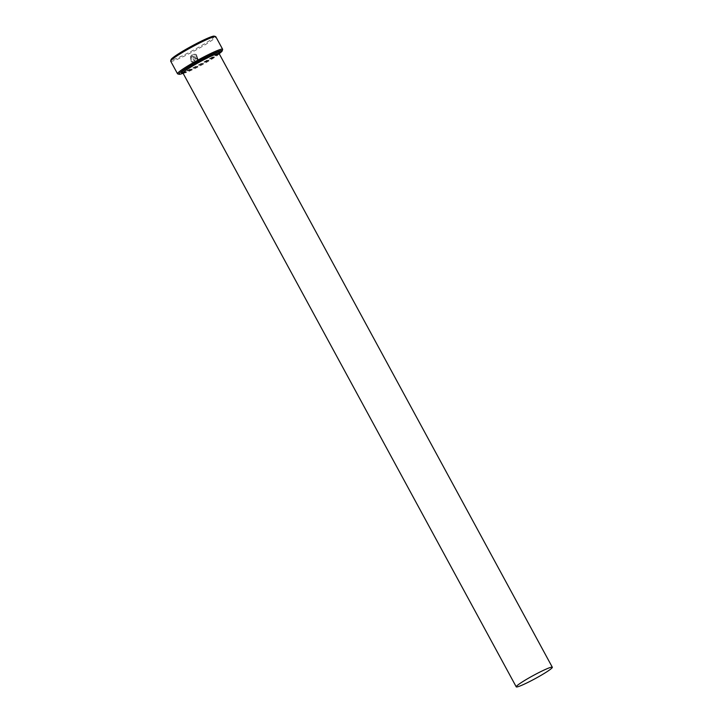 <?xml version="1.0" encoding="UTF-8"?>
<svg xmlns="http://www.w3.org/2000/svg" width="723" height="723" viewBox="0 0 723 723"><rect width="100%" height="100%" fill="white"/><g stroke="black" fill="none" stroke-linecap="round" stroke-linejoin="round"><path stroke-width="0.54" stroke-dasharray="3.62 2.71" d="M191.911 54.876L194.984 60.524A25.666 2.277 -28.5 0 1 194.171 60.949L191.658 56.322C190.221 60.569 191.758 62.44 196.267 61.934L197.795 60.389L196.005 55.328L197.786 60.425L196.249 61.961C191.74 62.476 190.203 60.605 191.649 56.349L194.162 60.976A25.666 2.277 151.5 0 0 194.966 60.56L191.902 54.903L190.393 56.566L191.297 61.907L196.692 62.774L191.315 61.88L190.411 56.539L191.902 54.903M192.725 54.451L195.382 54.18L195.102 55.102L194.098 55.038L195.951 58.455L196.575 58.635L196.764 58.012L196.557 58.671L196.764 58.012A25.666 2.277 151.5 0 0 197.587 57.578L197.569 57.605A25.666 2.277 -28.5 0 1 196.746 58.048L196.557 58.671L195.933 58.482L194.08 55.075L195.102 55.102L195.373 54.207L192.707 54.478L195.12 58.915L196.999 59.476L195.138 58.888L192.707 54.478M183.091 73.267A24.636 2.187 151.5 0 0 219.177 53.674M222.63 49.489A25.666 2.277 -28.5 0 1 222.576 49.634A25.666 2.277 -28.5 0 1 200.687 63.769A25.666 2.277 -28.5 0 1 177.704 73.891M214.225 36.15A24.636 2.187 -28.5 0 1 214.351 36.629A24.636 2.187 -28.5 0 1 191.405 51.234A24.636 2.187 -28.5 0 1 171.089 59.566M170.682 61.175A25.666 2.277 151.5 0 0 192.851 51.731A25.666 2.277 151.5 0 0 215.743 37.054A25.666 2.277 151.5 0 0 215.788 36.683M196.005 55.328L196.276 54.442L198.626 60.813L196.71 62.747L198.608 60.84L196.258 54.469L195.987 55.364M191.215 57L191.658 56.322L191.215 57M197.587 57.578L197.018 59.449L197.578 58.897L197.018 59.449L197.569 57.605M219.087 53.511A20.533 1.826 -28.5 0 1 219.051 53.8A20.533 1.826 -28.5 0 1 200.732 65.549A20.533 1.826 -28.5 0 1 183 73.104M218.988 53.014A21.554 1.916 -28.5 0 1 202.187 63.696A21.554 1.916 -28.5 0 1 183.163 72.625M182.476 72.707C180.036 73.728 189.055 71.08 201.871 63.868L215.255 55.879L219.033 52.851"/><path stroke-width="1.08" d="M219.177 53.674A24.636 2.187 151.5 0 0 222.16 51.008A24.636 2.187 151.5 0 0 222.214 50.872A24.636 2.187 151.5 0 0 201.898 59.205A24.636 2.187 151.5 0 0 178.952 73.809A24.636 2.187 151.5 0 0 179.087 74.288A24.636 2.187 151.5 0 0 183.091 73.267M179.087 74.288L177.704 73.891A25.666 2.277 -28.5 0 1 177.515 73.755A25.666 2.277 -28.5 0 1 177.569 73.394A25.666 2.277 -28.5 0 1 200.461 58.708A25.666 2.277 -28.5 0 1 222.621 49.263A25.666 2.277 -28.5 0 1 222.63 49.489L222.214 50.872M170.673 60.949L171.089 59.566A24.636 2.187 -28.5 0 1 171.143 59.44A24.636 2.187 -28.5 0 1 192.155 45.865A24.636 2.187 -28.5 0 1 214.225 36.15L215.608 36.557A25.666 2.277 151.5 0 0 192.616 46.67A25.666 2.277 151.5 0 0 170.736 60.813A25.666 2.277 151.5 0 0 170.673 60.949A25.666 2.277 151.5 0 0 170.682 61.175L177.515 73.755M516.276 686.561A20.533 1.826 151.5 0 0 516.24 686.85A20.533 1.826 151.5 0 0 533.972 679.295A20.533 1.826 151.5 0 0 552.282 667.546A20.533 1.826 151.5 0 0 552.327 667.257A20.533 1.826 151.5 0 0 534.595 674.812A20.533 1.826 151.5 0 0 516.276 686.561M222.621 49.263L215.788 36.683A25.666 2.277 151.5 0 0 215.608 36.557M516.24 686.85L183 73.104A20.533 1.826 -28.5 0 1 183.046 72.815A20.533 1.826 -28.5 0 1 201.356 61.066A20.533 1.826 -28.5 0 1 219.087 53.511L219.033 52.851M183.163 72.625A21.554 1.916 -28.5 0 1 181.654 72.39A21.554 1.916 -28.5 0 1 202.124 59.394A21.554 1.916 -28.5 0 1 219.458 52.427A21.554 1.916 -28.5 0 1 218.988 53.014M183 73.104L182.476 72.707L182.928 72.643M552.327 667.257L219.087 53.511"/></g></svg>
